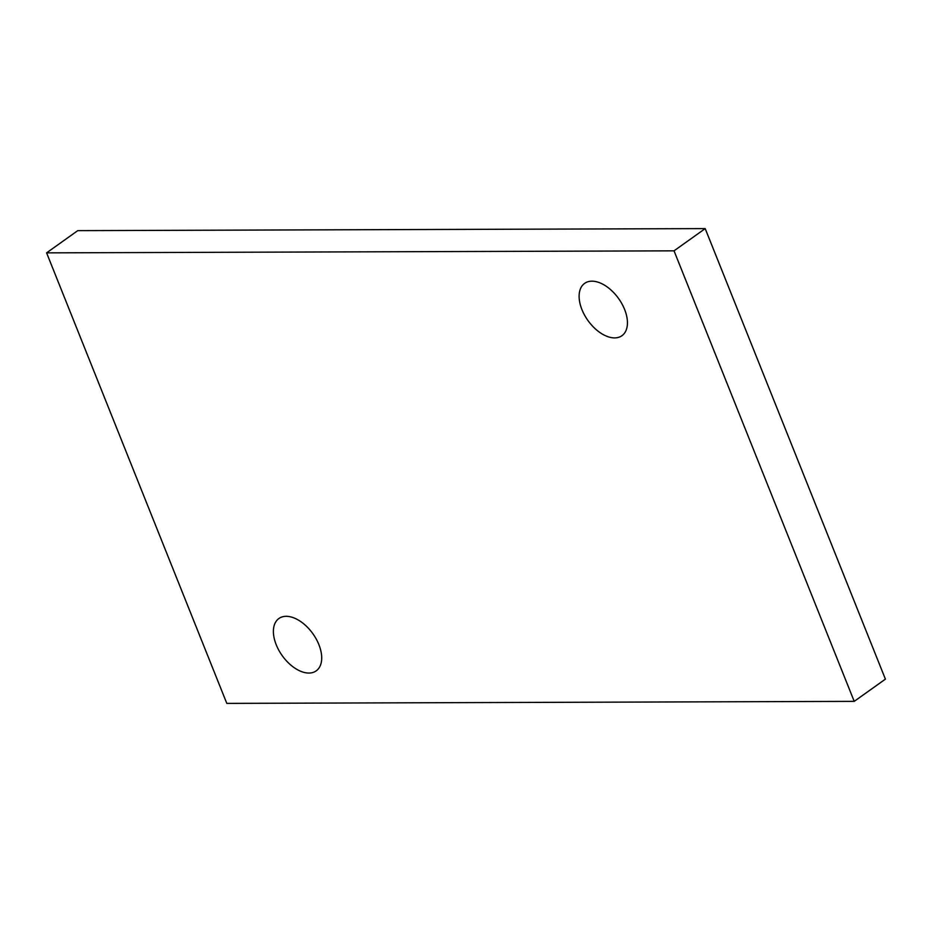 <?xml version="1.0" encoding="UTF-8"?>
<svg xmlns="http://www.w3.org/2000/svg" width="932" height="932" viewBox="0 0 932 932"><rect width="100%" height="100%" fill="white"/><g stroke="black" fill="none" stroke-linecap="round" stroke-linejoin="round"><path stroke-width="1.4" d="M614.619 337.908A32.142 18.85 54.5 0 1 584.574 315.156A32.142 18.85 54.5 0 1 584.609 283.375A32.142 18.85 54.5 0 1 591.925 281.173A32.142 18.85 54.5 0 1 621.982 303.925A32.142 18.85 54.5 0 1 621.935 335.706A32.142 18.85 54.5 0 1 614.619 337.908M308.9 673.055A32.142 18.85 54.5 0 1 278.854 650.303A32.142 18.85 54.5 0 1 278.889 618.522A32.142 18.85 54.5 0 1 286.206 616.32A32.142 18.85 54.5 0 1 316.251 639.072A32.142 18.85 54.5 0 1 316.216 670.854A32.142 18.85 54.5 0 1 308.9 673.055M46.6 252.863L77.775 230.635L705.198 228.608L885.4 679.137L854.225 701.365L226.802 703.392L46.6 252.863L674.034 250.836L854.225 701.365M705.198 228.608L674.034 250.836"/></g></svg>
